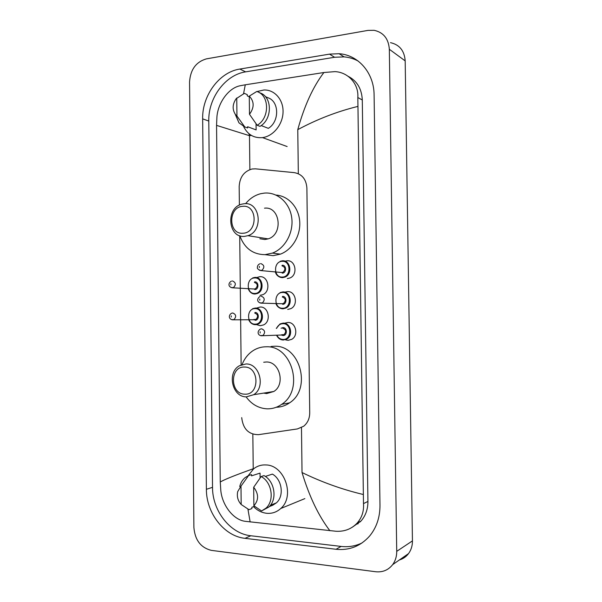 <?xml version="1.0" encoding="UTF-8"?>
<svg xmlns="http://www.w3.org/2000/svg" width="602" height="602" viewBox="0 0 602 602"><rect width="100%" height="100%" fill="white"/><g stroke="black" fill="none" stroke-linecap="round" stroke-linejoin="round"><path stroke-width="0.9" d="M285.092 323.078L287.869 322.476C295.883 321.919 298.961 335.683 291.624 339.377L288.087 340.326L285.664 339.897M285.228 292.053L287.493 291.609C295.763 290.886 298.569 305.252 290.796 308.66L287.711 309.428M285.265 261.125L287.124 260.786C295.672 259.891 298.156 274.911 289.938 277.981L287.335 278.583M256.535 308.089L260.147 307.035C268.642 306.365 271.547 321.378 263.571 324.907L260.357 325.705L256.572 324.666M256.64 277.56L259.801 276.694C268.56 275.851 271.156 291.488 262.765 294.702L260.011 295.334M241.703 417.63C243.042 428.933 248.649 434.606 258.506 434.659L297.463 428.917L303.717 426.208C307.66 422.943 309.661 418.473 309.729 412.806L306.885 187.967C306.162 179.155 301.971 174.046 294.303 172.639L255.481 168.838L252.087 168.981C244.073 171.277 239.769 177.101 239.175 186.454L239.378 205.116M239.716 235.698L241.131 364.887M360.214 521.881L359.093 522.054M211.34 550.363C200.827 547.73 195.01 540.137 193.897 527.585L189.555 81.947C190.413 69.621 196.011 61.938 206.343 58.883L367.942 30.401L374.12 30.311C383.489 32.38 388.553 38.701 389.328 49.266L396.726 551.349C396.756 556.436 395.401 560.861 392.67 564.623C388.343 570.094 382.661 572.464 375.633 571.734L211.34 550.363M390.502 42.659C399.547 44.706 404.446 50.779 405.184 60.892L412.445 540.889C412.475 545.751 411.174 549.987 408.54 553.592C406.154 556.745 403.107 558.859 399.389 559.958M329.497 54.127L239.822 69.057C219.233 72.089 202.024 95.718 202.656 118.865L206.388 489.298C206.208 512.881 224.087 536.224 244.984 538.331L336.051 549.272C349.401 550.604 360.598 546.187 369.643 536.013C376.559 527.563 380.005 517.336 379.982 505.334L374.098 95.011C374.075 72.992 358.386 54.948 339.099 53.721L329.497 54.127L334.569 57.265L245.654 71.856C225.231 74.821 208.149 98.164 208.781 121.047L212.521 487.334C212.348 510.654 230.099 533.703 250.823 535.757L341.108 546.42C348.475 547.263 355.443 546.112 362.02 542.966M358.19 523.725L356.023 524.267M358.145 61.028C353.758 58.687 349.07 57.303 344.088 56.874L334.569 57.265M352.418 527.149L360.997 521.054C365.625 515.733 367.935 509.202 367.927 501.443L362.291 99.985C361.734 88.757 357.016 80.871 348.144 76.326M357.603 106.486C337.037 111.551 317.096 119.271 297.772 129.648C304.356 105.771 313.07 86.726 323.899 72.518L334.99 71.623C348.204 72.225 358.89 83.987 357.829 97.516L363.488 503.603C364.037 511.121 361.93 517.607 357.174 523.063C351.576 528.985 344.532 531.716 336.029 531.265L245.037 521.287C233.072 519.744 222.07 504.86 220.799 490.442L220.264 481.999C224.373 479.546 235.359 475.128 253.224 468.762L252.84 434.177M248.897 133.659L249.484 135.683L216.554 125.374L220.264 481.999M216.554 125.374L216.908 117.104C217.864 103.092 228.414 87.915 240.243 85.732L245.277 84.799L243.532 93.829M323.899 72.518L245.277 84.799M329.896 530.723C318.601 515.989 309.315 496.597 302.031 472.532C321.777 482.149 342.102 489.449 363.006 494.43M247.904 509.014L250.146 521.972M256.956 91.564L263.894 89.991C274.565 89.525 283.489 99.691 283.053 112.145C282.752 124.591 273.18 136.293 262.487 137.61L262.314 137.632C253.766 138.242 247.512 134.502 243.562 126.405M261.17 125.57L268.341 128.339C279.584 121.702 279.336 101.309 267.988 97.78L265.362 96.606M249.281 96.132C254.345 101.467 254.413 107.525 249.484 114.297L249.281 96.132L256.761 91.496C269.606 94.958 269.884 118.18 257.144 125.261L259.996 126.36C272.676 119.324 272.405 96.237 259.612 92.783L259.184 92.588M249.484 114.297L257.144 125.261M236.744 97.998L236.947 116.028L235.638 114.764C232.176 109.752 232.334 104.409 236.112 98.751L244.359 93.37L247.264 94.642L247.272 95.876L249.288 96.749M256.053 123.764L256.128 129.904L247.618 126.729L247.633 127.963L244.736 126.887L238.956 122.831L235.209 114.23M244.736 126.887L236.947 116.028M248.159 475.708L253.615 468.838C257.272 465.956 261.434 464.661 266.092 464.955C284.633 465.203 295.281 496.311 280.728 508.524C276.679 512.174 271.984 513.762 266.648 513.288C261.742 512.716 257.37 510.504 253.532 506.651M269.214 506.636L272.751 505.228L272.744 504.325M265.339 476.438L272.39 474.098C282.09 479.433 284.407 496.131 276.333 502.903L272.751 505.228M253.675 487.244C258.8 493.888 258.868 500.066 253.886 505.77L253.675 487.244L261.155 476.543C271.969 482.112 274.783 500.736 265.881 508.238L261.554 510.963L268.718 507.11C277.575 499.645 274.775 481.141 264.007 475.603L261.155 476.543M253.886 505.77L261.554 510.963M239.724 486.499C240.68 482.796 242.486 479.824 245.149 477.597L248.603 475.52L251.508 474.594L251.523 475.851L260.034 473.112L260.094 478.003M254.526 506.267L251.877 507.29L251.892 508.547L248.987 509.676L241.184 504.499C237.865 500.789 236.706 496.499 237.692 491.638L240.988 486.123L241.184 504.499M240.988 486.123L248.603 475.52M243.005 233.222C228.188 234.803 227.895 206.93 242.711 206.328C257.686 204.402 258.01 232.914 243.005 233.222M244.532 236.375C228 238.211 225.479 207.961 241.793 204.168L244.171 203.732C260.282 201.452 263.796 231.04 247.904 235.683L244.532 236.375M259.853 238.753L264.865 239.528L268.138 238.874C283.572 234.441 280.148 206.05 264.504 208.187M245.616 203.694C249.762 198.562 254.789 195.229 260.711 193.701L264.323 193.099C277.364 191.827 289.728 202.693 291.714 217.638C293.821 232.553 285.062 248.43 272.397 253.103L265.038 254.654C252.863 254.511 244.457 248.205 239.807 235.736M276.055 195.086C288.268 195.846 298.69 207.231 299.713 221.348C300.819 235.457 292.301 249.762 280.412 254.134L273.15 255.662L265.158 254.669M244.781 394.159C229.896 394.295 229.595 366.197 244.48 367.054C259.537 366.588 259.861 395.333 244.781 394.159M246.308 396.868C232.139 397.124 226.751 372.465 239.415 365.745L245.947 363.962C259.74 363.307 265.888 387.379 253.69 394.701L246.308 396.868M263.668 393.106L266.648 393.573L273.812 391.488C285.657 384.437 279.682 361.35 266.28 361.998L263.699 362.246M242.102 364.534C244.683 357.987 248.784 353.096 254.413 349.845C258.07 347.813 261.968 346.797 266.107 346.79C292.068 345.187 304.492 389.945 281.668 404.341C277.123 407.509 272.179 408.999 266.821 408.818C258.431 408.246 251.531 404.258 246.105 396.861M271.043 346.466L274.211 346.255C299.864 344.683 312.137 388.659 289.6 402.836C285.506 405.688 281.051 407.163 276.228 407.268M251.418 135.442L249.484 135.683L249.868 169.591M253.668 468.792L253.224 468.762M302.031 472.532L301.474 427.638M298.321 173.707L297.772 129.648M396.726 551.349L412.445 540.889M389.328 49.266L405.184 60.892M212.521 487.334L206.388 489.298M250.823 535.757L244.984 538.331M208.781 121.047L202.656 118.865M245.654 71.856L239.822 69.057M341.108 546.42L336.051 549.272M362.291 99.985L357.829 97.516M367.927 501.443L363.488 503.603M252.705 277.906L254.879 277.424C262.66 276.679 264.955 290.615 257.498 293.46L255.067 294.017C251.689 293.889 249.386 292.023 248.159 288.411M254.789 293.452C263.458 293.588 263.262 277.236 254.608 277.958C246.007 277.928 246.188 294.062 254.789 293.452M254.044 288.99L255.398 288.794C258.123 285.95 257.784 283.813 254.383 282.368M232.387 280.923C235.894 282.428 236.24 284.663 233.433 287.636L231.085 287.508M230.912 284.881L230.905 283.723L230.912 284.881M254.654 281.834C258.973 281.488 259.071 289.63 254.744 289.577M252.637 308.691L255.225 308.073C262.773 307.479 265.339 320.858 258.25 323.989L255.414 324.689C252.253 324.538 250.003 322.807 248.679 319.504M255.135 324.139C263.811 324.433 263.623 308.066 254.955 308.623C246.346 308.427 246.527 324.591 255.135 324.139M253.728 319.481L255.91 319.436C258.461 316.584 258.07 314.455 254.729 313.055M254.872 319.722L232.417 319.82C228.293 319 228.662 314.763 231.627 313.236L232.733 312.965C236.172 314.432 236.571 316.652 233.945 319.632L231.597 319.632M231.258 317.028L231.243 315.862L231.258 317.028M255 312.498C259.327 312.235 259.417 320.392 255.09 320.256M282.398 260.794C290.473 259.951 292.805 274.181 285.047 277.086L282.601 277.65C278.944 277.522 276.529 275.52 275.355 271.637M280.231 261.268L282.353 260.794M282.142 261.328C273.248 261.381 273.443 277.77 282.33 277.063C291.285 277.116 291.082 260.508 282.142 261.328M282.188 265.256C286.65 264.865 286.748 273.142 282.278 273.127M281.322 272.48L282.955 272.33C285.799 269.418 285.453 267.243 281.924 265.791M260.794 263.578C264.428 265.091 264.782 267.363 261.847 270.403L259.281 270.193M259.364 266.37L259.379 267.551L259.364 266.37M280.133 292.557L282.774 291.932C290.585 291.255 293.227 304.86 285.882 308.081L282.978 308.811C279.561 308.66 277.198 306.817 275.889 303.265M282.511 292.482C273.617 292.369 273.805 308.788 282.699 308.247C291.669 308.457 291.466 291.827 282.511 292.482M282.556 296.417C287.026 296.109 287.131 304.394 282.654 304.303M282.135 303.724L283.512 303.453C286.161 300.533 285.754 298.374 282.3 296.974M261.163 296.161C264.729 297.621 265.143 299.879 262.412 302.934L259.823 302.859M259.74 299.051L259.755 300.232L259.74 299.051M276.356 328.376L280.073 323.906L283.143 323.116C290.721 322.597 293.618 335.638 286.68 339.122L283.346 340.017C280.299 339.874 278.049 338.279 276.589 335.231M276.867 335.216C278.244 337.933 280.321 339.347 283.075 339.468C292.053 339.852 291.85 323.191 282.887 323.68C279.983 323.861 277.898 325.426 276.627 328.368M281.096 328.24L282.932 327.631C287.41 327.398 287.508 335.698 283.03 335.525L281.33 335.028M281.653 334.735L284.061 334.622C286.514 331.694 286.055 329.557 282.677 328.203M282.549 334.975L261.215 335.773C257.197 334.983 257.31 331.047 260.237 329.136L261.539 328.79C265.03 330.212 265.505 332.447 262.961 335.51L260.38 335.57M260.117 331.792L260.132 332.974L260.117 331.792M392.67 564.623L408.54 553.592M344.088 56.874L339.099 53.721M360.997 521.054L357.174 523.063M262.487 137.61L287.146 146.549M235.638 114.764L238.956 122.831M270.441 505.236L276.333 502.903M265.881 508.238L268.718 507.11M280.728 508.524L304.868 498.606M257.498 293.46L255.015 294.002C252.05 294.092 249.77 292.316 248.174 288.682M254.518 289.028L232.139 287.771C227.488 286.627 228.594 282.496 231.454 281.134M258.25 323.989L255.346 324.674C252.381 324.576 250.161 322.943 248.709 319.767M275.377 271.946C276.228 275.31 278.621 277.206 282.549 277.635L285.047 277.086M282.06 272.555L260.591 270.546C258.032 269.403 256.971 268.402 257.408 267.559C257.332 265.828 258.153 264.571 259.861 263.789M275.934 303.574C276.973 306.674 279.298 308.412 282.91 308.796L285.882 308.081M282.443 303.747L260.899 303.13C256.399 301.978 257.122 298.359 260.041 296.432M280.073 323.906L276.295 328.376M276.529 335.231C278.064 338.301 280.306 339.889 283.279 340.002L286.68 339.122M272.397 253.103L280.412 254.134M247.904 235.683L268.138 238.874M281.668 404.341L289.6 402.836M253.69 394.701L273.812 391.488"/></g></svg>
